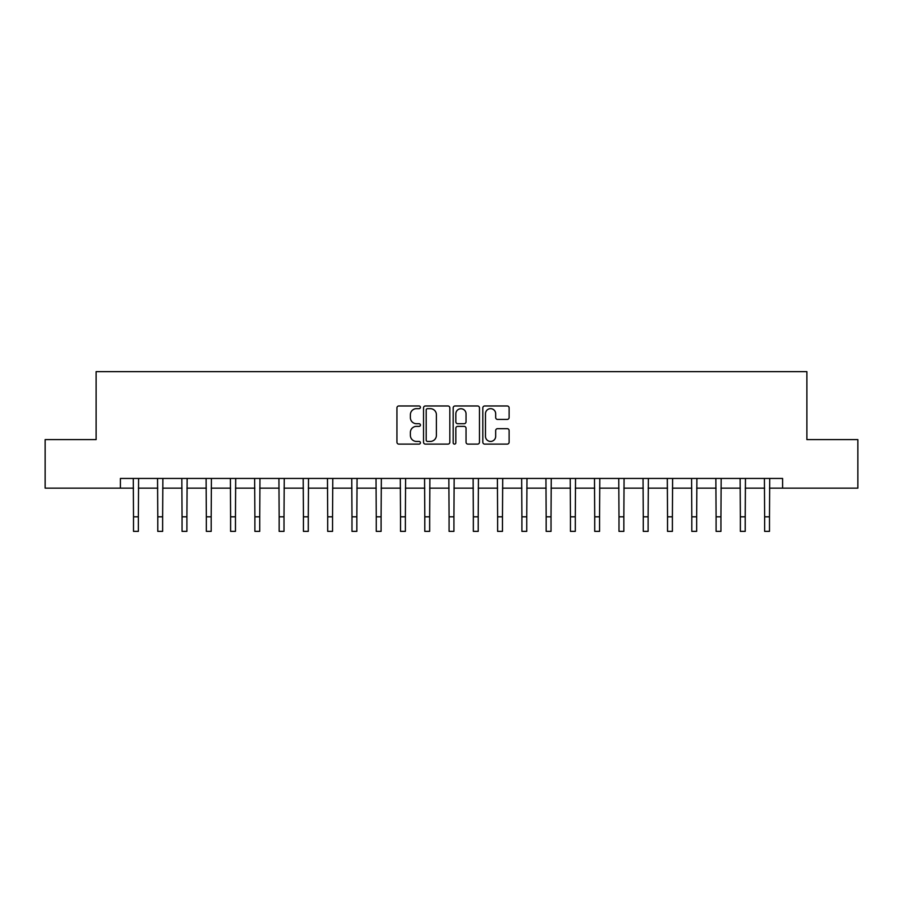 <?xml version="1.0" encoding="UTF-8"?>
<svg xmlns="http://www.w3.org/2000/svg" width="903" height="903" viewBox="0 0 903 903"><rect width="100%" height="100%" fill="white"/><g stroke="black" fill="none" stroke-linecap="round" stroke-linejoin="round"><path stroke-width="1.35" d="M420.426 407.309A1.332 1.332 0 0 0 419.094 405.978L398.844 405.978A1.908 1.908 0 0 0 396.936 407.885L396.936 442.199A1.908 1.908 0 0 0 398.844 444.107L419.094 444.107A1.332 1.332 0 0 0 420.426 442.763A1.332 1.332 0 0 0 419.094 441.432L416.475 441.432A6.095 6.095 0 0 1 410.38 435.336L410.38 432.481A6.095 6.095 0 0 1 416.475 426.374L419.094 426.374A1.332 1.332 0 0 0 420.426 425.042A1.332 1.332 0 0 0 419.094 423.71L416.475 423.71A6.095 6.095 0 0 1 410.38 417.604L410.38 414.748A6.095 6.095 0 0 1 416.475 408.653L419.094 408.653A1.332 1.332 0 0 0 420.426 407.309M507.204 419.421A1.908 1.908 0 0 0 509.111 417.513L509.111 407.885A1.908 1.908 0 0 0 507.204 405.978L484.719 405.978A1.908 1.908 0 0 0 482.812 407.885L482.812 442.199A1.908 1.908 0 0 0 484.719 444.107L507.204 444.107A1.908 1.908 0 0 0 509.111 442.199L509.111 430.573A1.908 1.908 0 0 0 507.204 428.665L497.576 428.665A1.908 1.908 0 0 0 495.679 430.573L495.679 436.33A5.102 5.102 0 0 1 490.577 441.432A5.102 5.102 0 0 1 485.475 436.33L485.475 413.743A5.102 5.102 0 0 1 490.577 408.653A5.102 5.102 0 0 1 495.679 413.743L495.679 417.513A1.908 1.908 0 0 0 497.576 419.421L507.204 419.421M120.404 488.151L45.15 488.151L45.15 439.603L96.124 439.603L96.124 371.641L806.876 371.641L806.876 439.603L857.85 439.603L857.85 488.151L782.596 488.151L782.596 478.443L120.404 478.443L120.404 488.151L133.509 488.151M449.829 407.885A1.908 1.908 0 0 0 447.922 405.978L425.437 405.978A1.908 1.908 0 0 0 423.53 407.885L423.53 442.199A1.908 1.908 0 0 0 425.437 444.107L447.922 444.107A1.908 1.908 0 0 0 449.829 442.199L449.829 407.885M455.078 405.978L477.563 405.978A1.908 1.908 0 0 1 479.47 407.885L479.47 442.199A1.908 1.908 0 0 1 477.563 444.107L467.946 444.107A1.908 1.908 0 0 1 466.038 442.199L466.038 428.282A1.908 1.908 0 0 0 464.131 426.374L457.742 426.374A1.908 1.908 0 0 0 455.834 428.282L455.834 442.763A1.332 1.332 0 0 1 454.502 444.107A1.332 1.332 0 0 1 453.171 442.763L453.171 407.885A1.908 1.908 0 0 1 455.078 405.978M138.362 488.151L157.777 488.151M162.642 488.151L182.056 488.151M186.91 488.151L206.335 488.151M211.189 488.151L230.604 488.151M235.457 488.151L254.883 488.151M259.737 488.151L279.151 488.151M284.005 488.151L303.431 488.151M308.284 488.151L327.699 488.151M332.552 488.151L351.978 488.151M356.832 488.151L376.246 488.151M381.1 488.151L400.526 488.151M405.379 488.151L424.794 488.151M429.659 488.151L449.073 488.151M453.927 488.151L473.341 488.151M478.206 488.151L497.621 488.151M502.474 488.151L521.9 488.151M526.754 488.151L546.168 488.151M551.022 488.151L570.448 488.151M575.301 488.151L594.716 488.151M599.569 488.151L618.995 488.151M623.849 488.151L643.263 488.151M648.117 488.151L667.543 488.151M672.396 488.151L691.811 488.151M696.664 488.151L716.09 488.151M720.944 488.151L740.358 488.151M745.223 488.151L764.638 488.151M769.491 488.151L782.596 488.151M427.525 408.653A1.332 1.332 0 0 0 426.193 409.985L426.193 440.1A1.332 1.332 0 0 0 427.525 441.432L430.291 441.432A6.095 6.095 0 0 0 436.397 435.336L436.397 414.748A6.095 6.095 0 0 0 430.291 408.653L427.525 408.653M466.038 413.845A5.102 5.102 0 0 0 460.936 408.743A5.102 5.102 0 0 0 455.834 413.845L455.834 421.803A1.908 1.908 0 0 0 457.742 423.71L464.131 423.71A1.908 1.908 0 0 0 466.038 421.803L466.038 413.845M133.283 478.443L133.509 516.798L138.362 516.798L138.588 478.443M133.509 516.798L133.509 531.359L138.362 531.359L138.362 516.798M157.551 478.443L157.777 516.798L162.642 516.798L162.867 478.443M157.777 516.798L157.777 531.359L162.642 531.359L162.642 516.798M181.83 478.443L182.056 516.798L186.91 516.798L187.147 478.443M182.056 516.798L182.056 531.359L186.91 531.359L186.91 516.798M206.098 478.443L206.335 516.798L211.189 516.798L211.415 478.443M206.335 516.798L206.335 531.359L211.189 531.359L211.189 516.798M230.378 478.443L230.604 516.798L235.457 516.798L235.694 478.443M230.604 516.798L230.604 531.359L235.457 531.359L235.457 516.798M254.646 478.443L254.883 516.798L259.737 516.798L259.962 478.443M254.883 516.798L254.883 531.359L259.737 531.359L259.737 516.798M278.925 478.443L279.151 516.798L284.005 516.798L284.242 478.443M279.151 516.798L279.151 531.359L284.005 531.359L284.005 516.798M303.194 478.443L303.431 516.798L308.284 516.798L308.51 478.443M303.431 516.798L303.431 531.359L308.284 531.359L308.284 516.798M327.473 478.443L327.699 516.798L332.552 516.798L332.789 478.443M327.699 516.798L327.699 531.359L332.552 531.359L332.552 516.798M351.741 478.443L351.978 516.798L356.832 516.798L357.057 478.443M351.978 516.798L351.978 531.359L356.832 531.359L356.832 516.798M376.02 478.443L376.246 516.798L381.1 516.798L381.337 478.443M376.246 516.798L376.246 531.359L381.1 531.359L381.1 516.798M400.289 478.443L400.526 516.798L405.379 516.798L405.605 478.443M400.526 516.798L400.526 531.359L405.379 531.359L405.379 516.798M424.568 478.443L424.794 516.798L429.659 516.798L429.884 478.443M424.794 516.798L424.794 531.359L429.659 531.359L429.659 516.798M448.847 478.443L449.073 516.798L453.927 516.798L454.153 478.443M449.073 516.798L449.073 531.359L453.927 531.359L453.927 516.798M473.116 478.443L473.341 516.798L478.206 516.798L478.432 478.443M473.341 516.798L473.341 531.359L478.206 531.359L478.206 516.798M497.395 478.443L497.621 516.798L502.474 516.798L502.711 478.443M497.621 516.798L497.621 531.359L502.474 531.359L502.474 516.798M521.663 478.443L521.9 516.798L526.754 516.798L526.98 478.443M521.9 516.798L521.9 531.359L526.754 531.359L526.754 516.798M545.943 478.443L546.168 516.798L551.022 516.798L551.259 478.443M546.168 516.798L546.168 531.359L551.022 531.359L551.022 516.798M570.211 478.443L570.448 516.798L575.301 516.798L575.527 478.443M570.448 516.798L570.448 531.359L575.301 531.359L575.301 516.798M594.49 478.443L594.716 516.798L599.569 516.798L599.806 478.443M594.716 516.798L594.716 531.359L599.569 531.359L599.569 516.798M618.758 478.443L618.995 516.798L623.849 516.798L624.075 478.443M618.995 516.798L618.995 531.359L623.849 531.359L623.849 516.798M643.038 478.443L643.263 516.798L648.117 516.798L648.354 478.443M643.263 516.798L643.263 531.359L648.117 531.359L648.117 516.798M667.306 478.443L667.543 516.798L672.396 516.798L672.622 478.443M667.543 516.798L667.543 531.359L672.396 531.359L672.396 516.798M691.585 478.443L691.811 516.798L696.664 516.798L696.902 478.443M691.811 516.798L691.811 531.359L696.664 531.359L696.664 516.798M715.853 478.443L716.09 516.798L720.944 516.798L721.17 478.443M716.09 516.798L716.09 531.359L720.944 531.359L720.944 516.798M740.133 478.443L740.358 516.798L745.223 516.798L745.449 478.443M740.358 516.798L740.358 531.359L745.223 531.359L745.223 516.798M764.412 478.443L764.638 516.798L769.491 516.798L769.717 478.443M764.638 516.798L764.638 531.359L769.491 531.359L769.491 516.798"/></g></svg>
